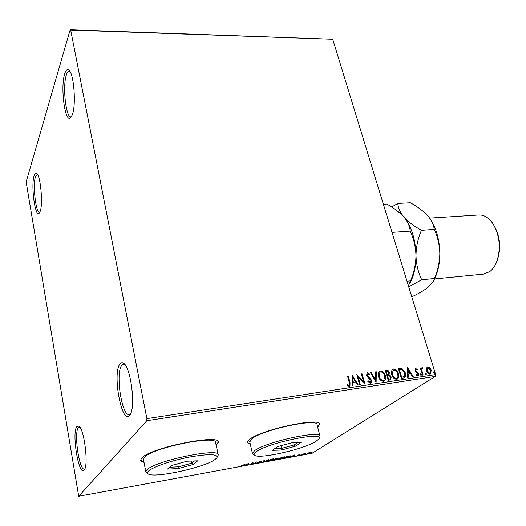 <?xml version="1.0" encoding="UTF-8"?>
<svg xmlns="http://www.w3.org/2000/svg" width="526" height="526" viewBox="0 0 526 526"><rect width="100%" height="100%" fill="white"/><g stroke="black" fill="none" stroke-linecap="round" stroke-linejoin="round"><path stroke-width="0.79" d="M76.796 426.639C71.51 432.99 78.9 477.233 84.173 470.04L84.213 469.988C88.835 465.622 84.193 428.361 78.795 426.106L76.796 426.639M84.811 468.916L84.462 469.054C79.281 470.974 73.712 433.036 78.308 427.704L79.696 426.987M119.856 364.13C112.229 373.598 121.887 425.626 129.606 415.415L129.679 415.33C136.05 409.004 131.053 367.049 123.531 363.249C122.15 362.309 120.927 362.605 119.856 364.13M130.441 414.08L129.396 414.613C121.933 416.96 115.187 373.236 121.67 365.419L123.439 364.11L124.675 364.327M64.698 73.864C60.155 87.428 65.171 124.208 70.76 117.673L72.43 114.53C76.29 104.358 73.85 73.397 68.919 70.122C67.282 68.821 65.875 70.07 64.698 73.864M71.51 116.66L70.944 116.811C65.888 117.863 62.449 86.534 66.322 75.054C67.124 72.45 68.078 71.115 69.176 71.063L69.82 71.22M34.131 175.585C30.758 185.441 35.17 218.244 39.24 213.168L40.206 211.334C43.178 203.713 40.509 175.382 36.629 173.317C35.65 172.607 34.815 173.363 34.131 175.585M39.838 212.254L39.674 212.287C35.86 213.378 32.579 185.053 35.505 176.585L37.392 174.224M216.186 445.39L218.395 442.313C220.775 433.509 150.475 447.6 141.79 457.949L140.626 460.079C140.685 461.111 141.81 461.861 143.993 462.308M216.127 445.127L218.329 441.978M317.691 427.211L319.696 424.331C321.439 416.737 260.837 429.657 249.363 439.519L247.154 442.524L250.356 444.444M317.625 426.961L319.696 424.331M426.323 368.246L427.73 366.826L429.834 367.72L431.235 370.126L430.597 373.887L429.952 374.118C428.217 373.94 427.046 372.849 426.454 370.843L426.323 368.246M422.49 375.123L420.353 368.042L421.01 367.944L421.319 368.982L422.108 367.654L422.68 367.819L422.595 368.614L422.102 368.601L421.793 370.199L423.147 375.025L422.49 375.123M415.75 368.594L417.322 369.41L417.118 370.074L415.888 369.515L415.698 370.501L418.611 373.697L418.223 375.82L416.184 375.202L416.368 374.486L417.716 375.018L417.966 373.828L415.047 370.639L415.376 368.733L417.322 369.41M403.324 378.03L401.292 378.339L398.412 368.535L401.917 368.391L405.257 372.75C405.94 374.722 405.73 376.333 404.612 377.589L403.324 378.03M388.175 380.331L385.321 370.449L386.571 370.265C387.938 370.146 388.852 370.856 389.319 372.401L389.095 374.624L391.226 376.938L390.647 379.798L388.175 380.331M376.129 382.159L370.416 372.625L371.172 372.513L375.505 379.739L375.544 371.875L376.294 371.764L376.129 382.159M360.29 384.565L359.587 384.67L356.799 374.611L363.446 381.422L361.362 373.947L362.059 373.841L364.86 383.868L358.213 377.076L360.29 384.565M349.323 382.691L347.482 375.972L348.192 375.866L350.066 382.685L349.928 386.268L349.343 386.498L347.272 385.591L347.423 384.756L349.323 385.341L349.323 382.691M146.892 418.63L70.675 30.048L70.182 29.739L26.3 181.365L26.307 182.91L78.703 496.261L146.8 420.721L146.892 418.63L435.653 374.565L332.721 39.233L70.675 30.048M352.328 375.268L358.173 384.887L357.404 384.999L355.569 381.909L352.979 382.297L352.926 385.683L352.15 385.801L352.328 375.268M370.475 383.283L367.819 381.403L368.246 380.811L370.133 382.264L370.922 380.377L367.385 376.807L366.596 375.34L367.056 372.98L367.562 372.776L369.778 374.203L369.41 374.893L367.536 373.914L367.286 375.196L371.619 380.285L371.04 383.066L370.475 383.283M378.523 376.649C377.846 374.446 378.161 372.651 379.47 371.277L380.416 370.896C382.941 371.165 384.598 372.73 385.374 375.577C386.058 377.78 385.742 379.562 384.414 380.942L383.461 381.311C380.949 381.034 379.305 379.483 378.523 376.649M391.752 374.676C391.061 372.474 391.364 370.692 392.672 369.337L393.579 368.976C396.071 369.245 397.715 370.797 398.504 373.624C399.195 375.82 398.886 377.602 397.564 378.957L396.65 379.312C394.171 379.029 392.541 377.49 391.752 374.676M407.446 367.214L413.232 376.531L412.502 376.636L410.681 373.644L408.248 374.006L408.288 377.28L407.558 377.392L407.446 367.214M420.195 374.755L420.504 373.861L421.293 374.591L421.135 375.426L420.195 374.755M425.238 373.993L425.541 373.098L426.33 373.828L426.172 374.663L425.238 373.993M433.398 372.756L433.694 371.869L434.483 372.592L434.325 373.427L433.398 372.756M308.604 452.853L311.616 452.386L308.118 453.82L306.954 453.78L308.604 452.853M301.944 454.937L304.186 453.517L306.073 453.188L301.944 454.937M300.392 454.194L299.235 454.74L299.794 455.062L297.151 455.7L299.228 455.168L298.748 454.76L300.392 454.194M285.973 457.876L284.283 458.192L287.255 456.246L290.674 455.943L285.94 457.745M273.395 460.197L276.308 458.258L278.517 458.021L277.011 458.777L277.426 459.053L273.395 460.197M263.434 462.032L263.881 460.533L264.512 460.421L264.164 461.552L268.773 459.639L263.434 462.032M250.376 464.432L252.565 462.61L254.268 463.36L256.938 461.808L254.137 463.741L252.434 462.998L250.317 464.175M243.032 465.313L244.853 464.024L243.591 465.221L240.119 466.194L243.032 465.313M78.703 496.261L312.161 453.248L435.35 376.399L146.8 420.721M248.864 463.288L248.634 464.754L248.002 464.872L248.101 464.399L245.971 464.787L243.683 465.668L248.864 463.288M258.628 462.946L257.562 462.841L260.501 462.117L259.634 461.611L262.605 460.973L260.225 461.493L260.968 462.137L258.595 462.795M267.99 460.493L272.35 458.942L274.112 459.001L269.358 460.973L267.616 460.914L267.99 460.493M278.99 458.475L283.343 456.93L285.059 456.982L280.286 458.961L278.589 458.902L278.99 458.475M294.823 454.858L294.218 456.358L293.613 456.469L293.837 455.989L291.805 456.364L289.497 457.232L294.823 454.858M300.418 455.122L301.405 454.885L300.418 455.122M304.633 454.346L305.613 454.109L304.633 454.346M311.464 453.09L312.444 452.853L311.464 453.09M70.182 29.739L332.721 39.233M435.653 374.565L435.35 376.399M247.154 442.563L250.297 444.187M140.633 460.145L143.946 462.038M248.732 463.347L248.634 464.754M248.528 464.294L248.094 464.373M248.134 464.248L248.246 463.748L246.503 464.543L248.134 464.248M254.065 463.255L254.137 463.741M254.032 463.281L254.005 463.761M253.9 463.307L252.533 462.637M260.889 461.782L260.968 462.137M264.249 460.467L264.164 461.552M264.091 461.249L263.598 461.473M273.809 458.823L273.711 459.435M268.234 460.651L267.806 460.631M273.139 459.54L273.461 459.185L272.074 459.139L268.253 460.73L269.634 460.783L273.139 459.54M277.833 457.982L275.637 458.974L277.873 458.212M275.624 459.119L274.256 459.895L276.86 459.159L275.539 458.764M284.757 456.805L284.638 457.429M279.207 458.633L278.78 458.619M284.079 457.528L284.415 457.173L283.067 457.127L279.227 458.718L280.568 458.764L284.079 457.528M290.345 455.792L290.207 456.423M287.512 456.344L285.145 457.89L289.648 456.522L290.023 456.147L289.412 456.035L287.479 456.206M294.534 454.99L294.218 456.358M293.909 455.832L294.139 455.319L292.351 456.121L293.909 455.832M299.209 454.642L299.314 455.056M298.873 454.694L298.952 455.023M311.195 452.255L311.28 452.722M310.735 452.82L310.991 452.564L310.176 452.524L307.565 453.622L310.735 452.82M347.522 376.116L348.192 375.866M347.942 376.057L349.81 382.875L349.783 386.36M347.364 385.065L348.541 385.38M348.284 385.565L349.054 385.453M348.797 385.637L349.185 385.42M352.321 375.656L357.838 384.933M352.67 385.722L352.979 382.297M353.058 377.681L352.742 381.396L354.978 380.916L353.058 377.681L352.999 381.212L354.978 380.916M356.904 375.012L363.446 381.422M361.401 374.091L362.059 373.841M361.796 374.032L364.492 383.671M359.994 384.611L358.213 377.076M368.042 381.087L370.133 382.264M369.87 382.448L370.376 382.198M366.938 373.072L367.562 372.776M367.299 372.96L369.778 374.203M369.515 374.394L369.311 374.775M367.418 374.025L367.286 375.196M367.023 375.38L368.068 376.419M367.805 376.609L369.206 377.287M368.943 377.471L371.619 380.285M371.356 380.469L370.889 383.158M370.501 372.763L371.172 372.513M370.909 372.697L375.505 379.739M375.544 372.02L376.294 371.764M376.024 371.954L375.978 381.909M379.358 371.363L380.416 370.896M380.147 371.086C382.672 371.356 384.328 372.914 385.104 375.761L385.374 375.577M385.104 375.761C385.762 377.885 385.479 379.647 384.256 381.041M379.884 372.296L378.944 376.728C379.562 378.99 380.87 380.239 382.875 380.482L383.756 380.088M384.69 375.676C384.072 373.414 382.75 372.158 380.739 371.908L379.996 372.204L379.213 376.544C379.831 378.805 381.14 380.055 383.145 380.298L383.914 379.989L384.69 375.676M385.361 370.587L386.301 370.449C387.669 370.33 388.582 371.04 389.049 372.592L389.319 372.401M389.049 372.592L389.095 374.624M388.826 374.808L391.226 376.938M390.95 377.122L390.496 379.89M389.069 379.279L390.18 378.825L390.542 377.037L388.964 375.433L387.498 375.531L388.293 379.397L390.036 378.904M387.287 374.65L388.346 374.203L388.642 372.52L386.998 371.251L386.294 371.356L386.939 374.703L388.188 374.295M386.939 374.703L387.557 374.466M386.294 371.356L387.208 374.519M388.293 379.397L389.345 379.095M387.498 375.531L388.563 379.213M392.56 369.423L393.579 368.976M393.303 369.167C395.802 369.43 397.439 370.981 398.228 373.808L398.504 373.624M398.228 373.808C398.899 375.926 398.623 377.675 397.406 379.055M393.073 370.35L392.153 374.762C392.777 377.004 394.079 378.247 396.058 378.483L396.906 378.109M397.827 373.723C397.202 371.474 395.894 370.232 393.902 369.975L393.192 370.258L392.429 374.571C393.053 376.82 394.355 378.062 396.328 378.299L397.301 377.826L397.932 376.767L397.827 373.723M398.452 368.673L401.917 368.391M401.64 368.575L404.981 372.934L405.257 372.75M404.981 372.934L404.461 377.681M399.379 369.436L401.673 377.227L404.119 376.596L404.586 372.849L401.831 369.364L399.102 369.62L401.397 377.412L403.994 376.682M407.453 367.667L412.871 376.583M408.005 377.32L408.248 374.006M408.196 369.554L407.959 373.144L410.102 372.684L408.196 369.554L408.235 372.96L410.102 372.684M415.764 369.64L415.698 370.501M415.415 370.692L416.053 371.126M415.77 371.31L418.065 372.632M417.782 372.809L418.611 373.697M418.328 373.874L418.065 375.899M416.276 374.854L417.499 375.097M417.217 375.281L417.565 375.084M420.235 374.045L421.293 374.591M421.01 374.768L420.971 375.485M420.392 368.18L421.01 367.944M420.728 368.128L421.037 369.167L421.319 368.982M421.707 367.865L422.108 367.654M421.826 367.838L422.68 367.819M422.398 368.003L422.345 368.535M421.977 368.719L421.793 370.199M421.51 370.383L422.825 375.071M425.278 373.282L426.33 373.828M426.047 374.006L426.007 374.716M426.954 367.161L427.73 366.826M427.447 367.01L429.834 367.72M429.551 367.904L430.945 370.311L431.235 370.126M430.945 370.311L430.439 373.973M427.434 367.95L426.823 370.935L429.4 373.434L429.966 373.177M430.584 370.232L427.993 367.687L427.566 367.852L427.105 370.751L429.689 373.25L430.117 373.092L430.584 370.232M433.431 372.053L434.483 372.592M434.193 372.776L434.16 373.48M483.433 274.112L489.686 271.653C492.435 269.608 494.67 266.57 496.406 262.54C501.107 249.173 500.029 236.338 493.171 224.037C488.937 217.738 484.117 214.72 478.706 214.983L429.643 218.112M429.255 217.593L427.526 215.515C423.029 210.821 417.309 206.573 410.365 202.76L397.834 203.444C397.978 207.724 399.997 212.234 403.876 216.988L404.718 217.994C408.071 222.413 409.899 226.785 410.181 231.124C413.758 238.659 415.691 246.812 415.981 255.59C416.151 246.858 417.966 238.436 421.431 230.329C414.133 226.219 408.281 221.775 403.876 216.988C399.471 212.221 393.796 207.908 386.847 204.042L383.369 204.233M410.181 231.124L392.015 232.4M405.401 218.888C412.088 228.35 415.612 240.586 415.981 255.59C415.816 264.302 413.995 272.718 410.53 280.845L406.986 281.193M410.53 280.845L408.406 285.802M408.715 286.815L421.707 279.747C418.19 272.435 416.283 264.381 415.981 255.59C415.948 266.412 414.015 275.44 410.168 282.672L409.708 283.573M397.834 203.444L391.686 206.988M430.012 218.638C436.278 227.936 439.545 239.58 439.821 253.578C439.775 263.533 437.994 272.008 434.476 279.01L433.851 280.325M429.242 217.58C432.148 221.577 433.818 225.522 434.252 229.428C437.711 236.864 439.565 244.919 439.821 253.578C439.631 262.172 437.842 270.482 434.437 278.497L433.325 281.417L427.855 287.479C423.66 290.654 418.302 293.764 411.786 296.809M434.252 229.428L421.431 230.329M434.437 278.497L421.707 279.747M494.236 225.832C500.351 237.108 501.285 248.798 497.044 260.909M148.588 470.994C147.365 472.144 147.168 473.058 147.997 473.742C152.934 478.903 206.264 467.18 215.515 459.067L216.804 457.811C218.198 453.958 209.216 453.682 189.853 456.976C172.009 460.349 152.875 466.891 148.588 470.994M146.853 473.019L145.807 471.73L146.932 469.83C155.216 460.638 220.572 447.258 218.29 454.99L217.001 457.495M218.218 454.648L215.601 442.708C217.757 434.535 152.652 447.573 144.499 457.193L143.473 459.579M197.723 460.789L193.226 464.465L178.321 468.548L167.505 469.067L171.7 465.411L187.013 461.217L197.723 460.789M169.628 467.213L178.478 466.805L191.858 463.143L194.561 460.914M177.847 463.728L178.321 468.548M191.418 461.039L191.858 463.143L193.226 464.465M256.109 451.834C254.078 453.313 253.552 454.431 254.525 455.194C258.818 459.566 305.073 448.928 316.317 441.104L318.769 438.993C326.33 430.794 267.727 442.616 256.109 451.834M253.368 454.497L252.434 453.412L254.558 450.729C265.42 441.912 321.748 429.709 320.051 436.376L318.934 438.723M319.979 436.087L317.053 424.752C318.638 417.703 262.513 429.663 251.79 438.835L249.778 441.965M301.069 442.451L295.474 446.173L281.272 450.052L272.31 450.315L277.675 446.6L292.239 442.616L301.069 442.451M274.835 448.566L281.515 448.389L294.251 444.904L297.828 442.511M280.864 445.726L281.515 448.389L281.272 450.052M293.679 442.59L294.251 444.904L295.474 446.173M259.877 461.493L259.982 461.953M69.32 70.537L68.919 70.122M124.189 363.795L123.531 363.249M129.994 414.876L129.679 415.33M79.156 426.389L78.795 426.106M273.461 459.185L273.369 458.81M268.253 460.73L268.175 460.382M276.985 459.027L276.906 458.698M284.415 457.173L284.323 456.798M279.227 458.718L279.148 458.376M290.023 456.147L289.938 455.799M299.32 455.075L299.241 454.747M483.67 274.092L434.522 278.931M147.997 473.742L146.346 472.703M145.807 471.73L143.401 459.198M254.525 455.194L252.94 454.24M252.434 453.412L249.705 441.643"/></g></svg>
